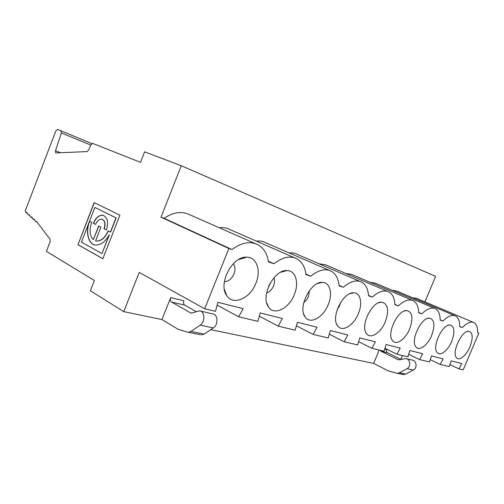 <?xml version="1.0" encoding="UTF-8"?>
<svg xmlns="http://www.w3.org/2000/svg" width="504" height="504" viewBox="0 0 504 504"><rect width="100%" height="100%" fill="white"/><g stroke="black" fill="none" stroke-linecap="round" stroke-linejoin="round"><path stroke-width="0.76" d="M255.251 243.596L190.166 214.937C182.183 210.899 173.502 212.008 164.121 218.276L160.99 217.174L181.27 165.728L144.617 151.843L140.515 162.345L92.642 143.388L90.815 144.887L88.628 150.085L87.041 151.584L55.774 152.951L55.484 150.759L61.324 132.962L60.934 130.757L57.626 129.446L55.824 130.958L25.231 210.93L25.924 212.675L26.844 212.518L28.3 214.862L29.219 214.704L30.694 217.073L31.62 216.915L33.113 219.303L34.039 219.146L35.551 221.552L36.515 221.401L50.072 239.287L50.142 241.687L46.393 251.395L94.368 280.463L90.355 290.745L123.751 311.642L139.217 272.412L204.693 308.769L228.866 248.491L231.966 249.543C241.649 242.424 250.387 240.874 258.187 244.887C263.831 248.245 267.271 253.922 268.5 261.916L273.943 263.762C282.587 257.04 290.304 255.415 297.089 258.899C302.091 261.885 305.052 267.126 305.972 274.611L310.76 276.236C318.541 269.867 325.42 268.204 331.386 271.253C335.847 273.93 338.411 278.788 339.072 285.825L343.325 287.267C350.381 281.219 356.555 279.537 361.841 282.227C365.841 284.64 368.071 289.164 368.525 295.804L372.324 297.089C378.769 291.337 384.35 289.655 389.063 292.036C392.673 294.223 394.619 298.462 394.903 304.744L398.317 305.897C404.239 300.409 409.317 298.733 413.545 300.863C416.814 302.854 418.522 306.829 418.666 312.795L421.747 313.834C427.216 308.593 431.859 306.93 435.676 308.839C438.65 310.666 440.149 314.408 440.175 320.078L442.978 321.029C448.05 316.014 452.315 314.364 455.78 316.09C458.501 317.766 459.824 321.306 459.749 326.712L462.3 327.575C467.025 322.762 470.963 321.142 474.119 322.705C476.62 324.248 477.786 327.606 477.628 332.766L478.8 333.163L463.182 369.892L459.005 368.903L461.784 363.535L451.149 360.864L449.24 366.591L440.206 364.455L443.117 358.854L431.487 355.931L429.521 361.929L419.624 359.591L422.686 353.72L409.903 350.513L407.887 356.813L396.982 354.236L400.22 348.081L386.108 344.541L384.029 351.175L371.971 348.321L375.392 341.851L359.743 337.919L357.601 344.925L344.188 341.756L347.817 334.927L330.359 330.542L328.154 337.964L313.148 334.417L296.402 325.786M379.235 350.041L373.659 363.397L210.754 329.66M200.561 334.725L187.299 332.123L178.107 329.295L161.967 319.555L123.751 311.642M373.659 363.397L388.244 370.881L397.064 373.319L399.382 372.821L406.993 368.689C411.289 366.635 410.25 358.842 405.67 358.59L399.307 359.793L397.971 359.642L381.068 351.25L380.104 350.249M402.778 374.447L405.815 374.094L413.356 370.031C417.614 368.002 416.569 360.316 412.02 360.058L406.615 358.804M469.923 346.891C473.281 337.73 472.884 332.514 468.72 331.241C461.947 330.303 451.653 352 456.29 357.456C458.886 361.633 466.301 355.755 469.923 346.891M108.24 230.971C105.197 237.844 101.304 241.202 96.566 241.063L95.59 240.849L100.92 227.172L98.658 226L93.353 239.633L98.828 226.088M110.533 232.117L108.077 230.882C105.027 237.775 101.128 241.151 96.384 241.013L95.59 240.849M329.251 270.327L265.406 242.638C262.716 241.183 259.692 240.673 256.334 241.101M305.903 274.05L310.76 276.236M110.439 231.985L115.964 217.848L94.878 207.446L89.517 221.256L91.703 222.39C89.158 229.95 89.712 235.696 93.353 239.633M94.878 207.446L116.141 217.904L110.622 232.042M89.347 221.697L81.421 242.103L102.003 253.594L109.192 234.788C105.311 241.813 100.75 245.221 95.508 245.007C88.742 245.139 85.063 231.884 89.347 221.697L89.523 221.754C85.516 231.166 88.49 243.961 94.544 244.818M400.995 359.409L387.595 352.787C386.48 352.069 386.152 351.011 386.599 349.6L384.672 349.133M181.27 165.728L435.639 276.387L424.941 301.877M451.647 341.454C455.137 331.827 454.583 326.334 449.99 324.979C442.644 323.996 431.959 346.374 436.955 352.302C439.803 356.895 447.854 350.809 451.647 341.454M204.693 308.769L215.498 311.327L217.879 302.305L243.148 308.65L238.694 316.808L257.891 321.35L260.215 312.934L282.379 318.497L278.239 326.164L295.149 330.158L297.417 322.27L317.016 327.191L313.148 334.417M431.638 335.506C435.261 325.351 434.53 319.555 429.44 318.112C421.451 317.079 410.344 340.175 415.731 346.639C418.881 351.71 427.657 345.404 431.638 335.506M294.292 294.664C299.307 282.996 295.772 270.49 287.009 270.585C274.189 269.281 260.253 296.447 268.424 306.917C274.037 316.058 289.012 308.587 294.292 294.664M328.192 304.744C332.892 293.845 330.101 282.29 322.39 282.379C310.823 281.131 297.574 307.427 305.052 316.865C309.998 324.872 323.228 317.627 328.192 304.744M255.906 283.254C261.274 270.698 256.801 257.078 246.746 257.179C232.47 255.818 217.766 283.865 226.706 295.533C233.125 306.06 250.261 298.387 255.906 283.254M358.344 313.709C362.767 303.484 360.568 292.748 353.732 292.83C343.249 291.64 330.618 317.092 337.478 325.628C341.857 332.703 353.663 325.697 358.344 313.709M385.333 321.735C389.258 310.357 388.042 303.83 381.685 302.161C372.147 301.027 360.076 325.66 366.389 333.415C370.295 339.709 380.911 332.936 385.333 321.735M409.639 328.961C413.406 318.232 412.455 312.089 406.785 310.54C398.072 309.462 386.505 333.308 392.326 340.37C395.829 346.009 405.449 339.476 409.639 328.961M102.003 253.594L109.324 234.826M94.305 202.696L78.007 244.679L102.86 258.722M77.824 244.629L102.841 258.766L119.889 215.145L94.128 202.614L78.007 244.679M160.99 217.174L228.866 248.491M233.207 263.794C235.261 266.351 235.519 269.747 233.976 273.987C231.632 279.033 228.438 281.585 224.381 281.648M188.149 332.275L190.909 331.443L200.189 325.149C205.43 321.974 204.87 310.924 199.508 310.855L191.955 312.959L190.411 312.82L171.562 302.047C170.333 301.108 170.05 299.622 170.705 297.581L161.967 319.555M294.594 257.809L229.969 229.591C226.794 227.871 223.234 227.266 219.284 227.764M268.393 261.242L273.943 263.762M106.357 229.956L104.227 228.854C105.733 223.921 105.071 220.739 102.23 219.297M104.044 228.797C105.594 223.574 104.813 220.361 101.695 219.164C99.2 219.064 97.159 220.809 95.584 224.406L93.36 223.253C95.785 217.728 98.916 215.051 102.759 215.214C107.516 217.06 108.713 221.981 106.344 229.988L104.227 228.854M419.624 359.591L408.694 354.287M95.596 224.374L93.542 223.31C95.962 217.791 99.099 215.107 102.936 215.271L103.534 215.41M164.121 218.276L231.966 249.543M238.694 316.808L217.136 305.134M273.93 277.798C274.85 280.123 274.718 282.832 273.527 285.919C271.87 289.687 269.552 292.055 266.578 293.019M201.405 334.883L204.145 334.076L213.356 327.921C218.56 324.822 217.948 313.973 212.612 313.885L200.598 311.107M268.519 286.625L270.125 283.292M309.431 290.569L308.473 296.459C307.346 299.105 305.796 301.083 303.811 302.406M344.188 341.756L329.269 334.209M396.982 354.236L384.924 348.321M196.157 311.598L184.741 305.147C183.519 304.214 183.229 302.753 183.866 300.756L170.705 297.581M278.239 326.164L259.314 316.184M360.001 281.434L297.158 254.331C294.859 253.09 292.263 252.655 289.378 253.033M339.028 285.352L343.325 287.267M371.971 348.321L358.596 341.668M394.89 304.391L398.317 305.897M340.465 302.702L339.57 305.84L337.132 309.815M368.5 295.401L372.324 297.089M440.206 364.455L430.259 359.686M459.005 368.903L449.908 364.581M400.837 359.333L402.438 355.528M387.475 291.356L325.767 264.871L319.026 263.762M412.165 300.271L351.679 274.415L345.794 273.464M434.467 308.328L375.253 283.103L370.081 282.284M454.721 315.643L396.793 291.041L392.219 290.329M473.187 322.308L416.556 298.324L412.486 297.707M440.175 319.813L442.978 321.029M418.66 312.486L421.747 313.834M459.755 326.472L462.3 327.575M477.635 332.659L478.8 333.163M34.556 219.511L33.573 219.221M90.745 145.058L61.324 132.962M406.993 368.689L413.356 370.031M36.729 221.678L36.017 221.47M91.823 143.59L61.16 130.908L91.81 143.59M381.068 351.25L387.595 352.787M397.971 359.642L398.891 359.85M60.606 152.737L55.484 150.759M200.189 325.149L213.356 327.921M190.411 312.82L191.463 313.053M171.562 302.047L184.741 305.147M190.909 331.443L204.145 334.076M29.73 215.076L28.759 214.786M32.136 217.287L31.154 216.991M27.355 212.883L26.384 212.594M399.382 372.821L405.815 374.094M34.675 219.763L33.113 219.303M36.937 221.955L35.551 221.552M467.34 331.456L468.72 331.241M266.66 302.835L268.424 306.917M280.728 272.223L287.009 270.585M224.381 289.359L226.706 295.533M238.455 259.604L246.746 257.179M244.024 257.418L244.761 257.758M303.748 314.124L305.052 316.865M317.545 283.519L322.39 282.379M391.835 339.513L392.326 340.37M404.34 310.993L406.785 310.54M415.384 346.059L415.731 346.639M427.436 318.459L429.44 318.112M336.527 323.776L337.478 325.628M349.927 293.649L353.732 292.83M365.702 332.149L366.389 333.415M378.661 302.765L381.685 302.161M29.849 215.328L28.3 214.862M32.256 217.533L30.694 217.073M27.468 213.135L25.924 212.675M436.716 351.918L436.955 352.302M448.339 325.25L449.99 324.979M403.509 374.585L397.064 373.319"/></g></svg>
